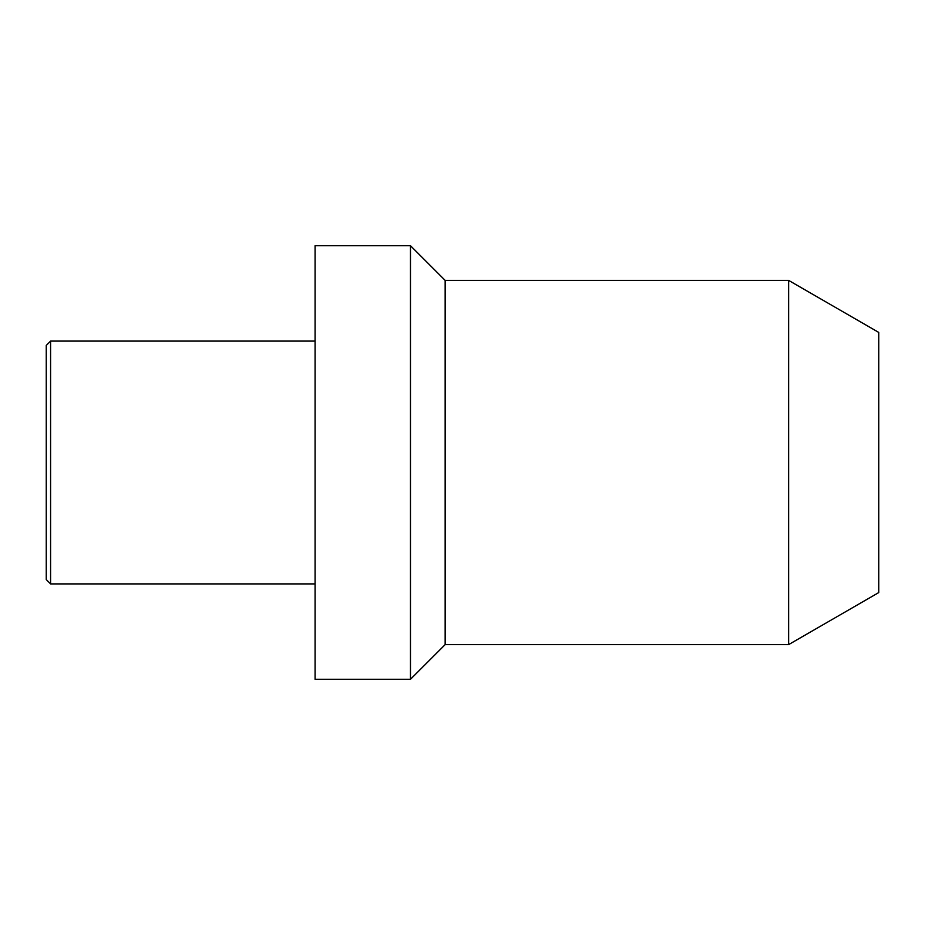 <?xml version="1.0" encoding="UTF-8"?>
<svg xmlns="http://www.w3.org/2000/svg" width="925" height="925" viewBox="0 0 925 925"><rect width="100%" height="100%" fill="white"/><g stroke="black" fill="none" stroke-linecap="round" stroke-linejoin="round"><path stroke-width="1.39" d="M788.632 644.609L788.632 280.391L878.75 332.422L878.75 592.578L788.632 644.609L445.156 644.609L410.469 679.297L315.078 679.297L315.078 245.703L410.469 245.703L410.469 679.297M445.156 644.609L445.156 280.391L410.469 245.703M50.586 341.094L46.25 345.43L46.25 579.57L50.586 583.906L50.586 341.094L315.078 341.094M788.632 280.391L445.156 280.391M315.078 583.906L50.586 583.906"/></g></svg>
